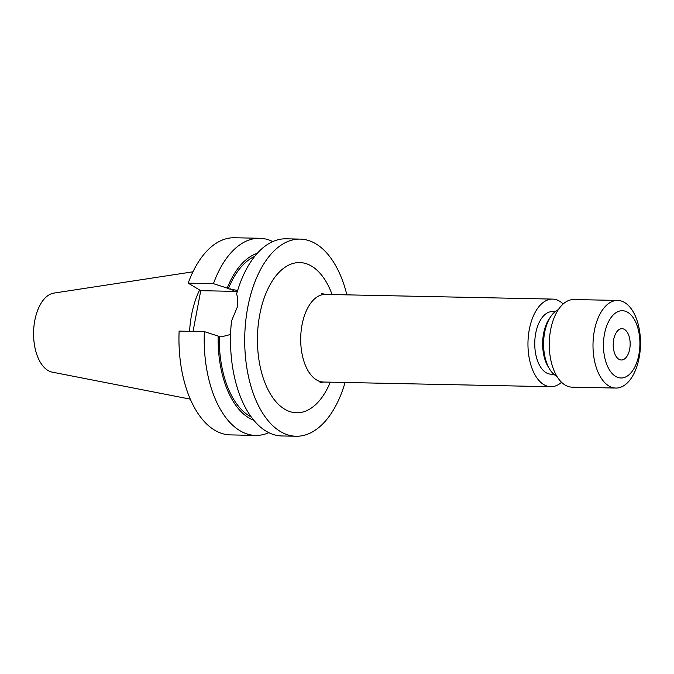<?xml version="1.0" encoding="UTF-8"?>
<svg xmlns="http://www.w3.org/2000/svg" width="674" height="674" viewBox="0 0 674 674"><rect width="100%" height="100%" fill="white"/><g stroke="black" fill="none" stroke-linecap="round" stroke-linejoin="round"><path stroke-width="1.01" d="M613.685 339.553A15.654 8.476 -88.8 0 1 622.009 328.701A15.654 8.476 -88.8 0 1 629.684 349.14A15.654 8.476 -88.8 0 1 621.361 359.992A15.654 8.476 -88.8 0 1 613.685 339.553M638.885 354.65A33.649 18.223 -88.8 0 1 615.632 376.37A33.649 18.223 -88.8 0 1 604.485 334.043A33.649 18.223 -88.8 0 1 627.738 312.323A33.649 18.223 -88.8 0 1 638.885 354.65M639.154 357.667A43.818 23.733 -88.8 0 1 615.851 388.056A43.818 23.733 -88.8 0 1 594.342 330.824A43.818 23.733 -88.8 0 1 617.654 300.436A43.818 23.733 -88.8 0 1 639.154 357.667M615.851 388.056L572.116 387.154A43.818 23.733 -88.8 0 1 550.616 329.923A43.818 23.733 -88.8 0 1 573.928 299.534L617.654 300.436M556.951 376.387A34.433 18.653 -88.8 0 1 549.681 369.192A34.433 18.653 -88.8 0 1 544.634 332.577A34.433 18.653 -88.8 0 1 550.768 316.553A34.433 18.653 -88.8 0 1 558.325 309.669M549.681 369.192L548.189 366.766A31.299 16.951 -88.8 0 1 543.606 333.478A31.299 16.951 -88.8 0 1 549.175 318.912L550.768 316.553M553.826 374.255L551.071 374.196A31.299 16.951 -88.8 0 1 535.712 333.318A31.299 16.951 -88.8 0 1 552.36 311.615L555.115 311.666M561.56 382.276A43.818 23.733 -88.8 0 1 550.818 386.716A43.818 23.733 -88.8 0 1 529.309 329.485A43.818 23.733 -88.8 0 1 552.621 299.096A43.818 23.733 -88.8 0 1 563.178 303.974M251.301 417.029A82.944 44.931 -88.8 0 1 219.286 336.756L221.519 336.798L230.592 334.481M345.08 382.47A98.598 53.406 -88.8 0 1 296.113 436.246L281.909 435.96A98.598 53.406 -88.8 0 1 231.511 321.018L237.223 307.26C238.133 302.34 237.939 297.916 236.616 293.982A98.598 53.406 -88.8 0 1 285.978 238.815L300.183 239.102A98.598 53.406 -88.8 0 1 346.883 294.85M190.312 399.151L52.269 372.149A39.707 21.509 -88.8 0 1 34.795 320.504A39.707 21.509 -88.8 0 1 53.895 293.097L192.941 271.807M189.605 331.322A69.565 37.685 -88.8 0 1 191.559 314.91A69.565 37.685 -88.8 0 1 199.63 290.005M296.113 436.246A98.598 53.406 -88.8 0 1 247.737 307.479A98.598 53.406 -88.8 0 1 300.183 239.102M237.652 290.452L228.343 288.792A82.944 44.931 -88.8 0 1 254.612 256.465M253.854 420.315A85.042 46.068 -88.8 0 1 218.157 336.082L219.286 336.756M228.343 288.792L227.222 288.118A85.042 46.068 -88.8 0 1 257.299 253.289M268.825 432.649A98.598 53.406 -88.8 0 1 255.606 435.412A98.598 53.406 -88.8 0 1 204.374 331.625L218.157 336.082M227.222 288.118L213.439 283.661A98.598 53.406 -88.8 0 1 259.675 238.267A98.598 53.406 -88.8 0 1 272.759 241.578M255.606 435.412L230.356 434.899A98.598 53.406 -88.8 0 1 179.124 331.103L204.374 331.625M213.439 283.661L188.189 283.147A98.598 53.406 -88.8 0 1 234.417 237.754L259.675 238.267M193.059 331.397L200.751 290.671L188.189 283.147M237.307 291.598A25.199 20.228 -59.1 0 0 234.822 291.379L200.751 290.671M321.827 293.544L325.357 294.412A43.818 23.733 91.2 0 0 302.045 324.801A43.818 23.733 91.2 0 0 323.554 382.032L319.99 382.748M330.294 382.166A75.117 40.693 -88.8 0 1 278.648 404.552A75.117 40.693 -88.8 0 1 259.743 314.665A75.117 40.693 -88.8 0 1 293.139 263.416A75.117 40.693 -88.8 0 1 332.097 294.546M230.584 288.834L234.822 291.379M550.818 386.716L323.554 382.032M552.621 299.096L325.357 294.412"/></g></svg>
